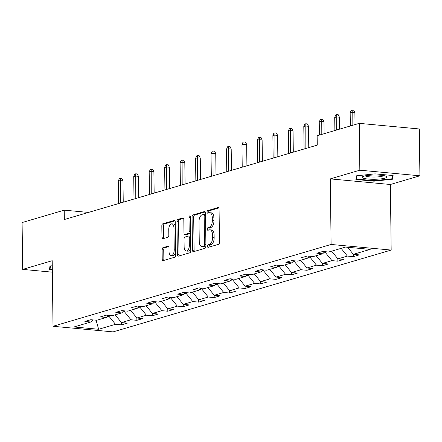 <?xml version="1.0" encoding="UTF-8"?>
<svg xmlns="http://www.w3.org/2000/svg" width="442" height="442" viewBox="0 0 442 442"><rect width="100%" height="100%" fill="white"/><g stroke="black" fill="none" stroke-linecap="round" stroke-linejoin="round"><path stroke-width="0.66" d="M207.491 246.282A1.309 0.674 -84.7 0 0 208.049 247.382A1.309 0.674 -84.7 0 0 208.188 247.371L218.525 244.327A1.867 0.961 -84.7 0 0 219.475 242.205L219.072 209.099A1.867 0.961 -84.7 0 0 218.271 207.53A1.867 0.961 -84.7 0 0 218.072 207.547L207.74 210.591A1.309 0.674 -84.7 0 0 207.071 212.077A1.309 0.674 -84.7 0 0 207.63 213.177A1.309 0.674 -84.7 0 0 207.768 213.166L209.105 212.768A5.973 3.077 -84.7 0 1 209.735 212.707A5.973 3.077 -84.7 0 1 212.293 217.74L212.326 220.497A5.973 3.077 -84.7 0 1 209.287 227.298L207.944 227.691A1.309 0.674 -84.7 0 0 207.281 229.177A1.309 0.674 -84.7 0 0 207.839 230.282A1.309 0.674 -84.7 0 0 207.978 230.265L209.315 229.873A5.973 3.077 -84.7 0 1 209.944 229.807A5.973 3.077 -84.7 0 1 212.503 234.84L212.536 237.603A5.973 3.077 -84.7 0 1 209.491 244.398L208.154 244.796A1.309 0.674 -84.7 0 0 207.491 246.282M209.944 229.807L211.569 229.962A5.973 3.077 -84.7 0 1 214.127 234.995L214.16 237.752A5.973 3.077 -84.7 0 1 211.116 244.553L209.779 244.945A1.309 0.674 -84.7 0 0 209.116 246.432A1.309 0.674 -84.7 0 0 209.221 247.067M218.812 207.961L209.359 210.74A1.309 0.674 -84.7 0 0 208.696 212.226A1.309 0.674 -84.7 0 0 208.801 212.862M209.735 212.707L211.359 212.856A5.973 3.077 -84.7 0 1 213.917 217.889L213.95 220.652A5.973 3.077 -84.7 0 1 210.906 227.448L209.569 227.845A1.309 0.674 -84.7 0 0 208.906 229.332A1.309 0.674 -84.7 0 0 209.011 229.962M163.059 247.636A1.867 0.961 -84.7 0 0 162.109 249.758L162.225 259.045A1.867 0.961 -84.7 0 0 163.026 260.62A1.867 0.961 -84.7 0 0 163.22 260.598L174.7 257.222A1.867 0.961 -84.7 0 0 175.651 255.095L175.242 221.995A1.867 0.961 -84.7 0 0 174.446 220.42A1.867 0.961 -84.7 0 0 174.247 220.442L162.772 223.818A1.867 0.961 -84.7 0 0 161.822 225.945L161.954 237.161A1.867 0.961 -84.7 0 0 162.755 238.735A1.867 0.961 -84.7 0 0 162.954 238.713L167.866 237.271A1.867 0.961 -84.7 0 0 168.816 235.144L168.745 229.58A4.995 2.575 -84.7 0 1 171.816 223.845A4.995 2.575 -84.7 0 1 173.949 228.05L174.22 249.84A4.995 2.575 -84.7 0 1 171.153 255.581A4.995 2.575 -84.7 0 1 169.015 251.376L168.971 247.741A1.867 0.961 -84.7 0 0 168.17 246.172A1.867 0.961 -84.7 0 0 167.977 246.188L163.059 247.636L164.684 247.785A1.867 0.961 -84.7 0 0 163.733 249.912L163.849 259.2A1.867 0.961 -84.7 0 0 164.104 260.338M52.206 260.703L22.675 269.393L22.1 222.553L64.223 210.16L64.333 219.53L317.257 145.114L317.141 135.749L359.263 123.357L359.832 170.192L330.301 178.883L331.102 244.459L53.007 326.279L52.206 260.703M192.48 250.144A1.867 0.961 -84.7 0 0 193.276 251.719A1.867 0.961 -84.7 0 0 193.474 251.697L204.955 248.321A1.867 0.961 -84.7 0 0 205.906 246.194L205.497 213.094A1.867 0.961 -84.7 0 0 204.701 211.519A1.867 0.961 -84.7 0 0 204.502 211.541L193.027 214.917A1.867 0.961 -84.7 0 0 192.077 217.044L192.48 250.144L194.104 250.299A1.867 0.961 -84.7 0 0 194.358 251.437M189.828 252.774L178.347 256.15A1.867 0.961 -84.7 0 1 178.148 256.167A1.867 0.961 -84.7 0 1 177.352 254.598L176.949 221.492A1.867 0.961 -84.7 0 1 177.899 219.37L182.811 217.923A1.867 0.961 -84.7 0 1 183.005 217.906A1.867 0.961 -84.7 0 1 183.806 219.475L183.971 232.901A1.867 0.961 -84.7 0 0 184.767 234.475A1.867 0.961 -84.7 0 0 184.966 234.453L188.226 233.498A1.867 0.961 -84.7 0 0 189.176 231.37L189.005 217.392A1.309 0.674 -84.7 0 1 189.806 215.889A1.309 0.674 -84.7 0 1 190.364 216.994L190.778 250.647A1.867 0.961 -84.7 0 1 189.828 252.774M331.102 244.459L391.17 250.067L113.075 331.887L53.007 326.279M121.395 322.505L121.423 324.87L127.368 323.119L121.445 322.566L130.959 319.765L136.882 320.317L142.827 318.572L136.904 318.019L146.418 315.218L152.341 315.77L158.291 314.019L152.363 313.466L161.877 310.671L167.805 311.223L173.75 309.472L167.827 308.919L177.341 306.118L183.264 306.671L189.209 304.925L183.286 304.372L192.8 301.571L198.723 302.124L204.674 300.372L198.745 299.82L208.259 297.024L214.188 297.577L220.133 295.825L214.21 295.273L223.724 292.471L229.647 293.024L235.592 291.278L229.669 290.726L239.183 287.924L245.106 288.477L251.056 286.725L245.128 286.173L254.642 283.377L260.57 283.93L266.515 282.178L260.587 281.626L270.106 278.825L276.029 279.377L281.974 277.631L276.051 277.079L285.565 274.278L291.488 274.83L297.438 273.079L291.51 272.526L301.024 269.731L306.952 270.283L312.897 268.532L306.969 267.979L316.483 265.178L322.411 265.736L328.356 263.985L322.433 263.432L331.948 260.631L337.87 261.183L343.821 259.437L337.892 258.879L347.406 256.084L353.335 256.636L359.28 254.885L353.351 254.332L370.203 249.376L345.528 247.072L328.677 252.028L322.754 251.476L316.803 253.227L322.732 253.78L324.704 251.658M121.423 324.87L115.495 324.317L98.649 329.273L73.974 326.969L90.82 322.008L84.897 321.456L90.842 319.71L96.765 320.262L106.284 317.461L100.356 316.908L106.301 315.157L112.229 315.71L121.743 312.914L115.815 312.361L121.765 310.61L127.688 311.162L137.202 308.367L131.28 307.809L137.224 306.063L143.147 306.615L152.661 303.814L146.738 303.262L152.683 301.51L158.612 302.068L168.126 299.267L162.197 298.715L168.148 296.963L174.071 297.516L183.585 294.72L177.662 294.162L183.607 292.416L189.53 292.969L199.044 290.167L193.121 289.615L199.066 287.864L204.994 288.422L214.508 285.62L208.58 285.068L214.53 283.316L220.453 283.869L229.967 281.073L224.044 280.515L229.989 278.769L235.912 279.322L245.426 276.521L239.503 275.968L245.448 274.217L251.376 274.775L260.89 271.974L254.962 271.421L260.913 269.67L266.835 270.222L276.349 267.427L270.427 266.869L276.372 265.123L282.294 265.675L291.808 262.874L285.886 262.321L291.831 260.57L297.759 261.128L307.273 258.327L301.345 257.774L307.289 256.023L313.218 256.575L322.732 253.78M122.351 312.262L124.373 311.665L124.362 310.853M115.169 314.848L121.445 322.566M124.373 311.665L130.959 319.765M106.284 317.461L108.251 315.339M137.81 307.715L139.832 307.118L139.821 306.306M130.628 310.301L136.904 318.019M139.832 307.118L146.418 315.218M121.743 312.914L123.716 310.792M153.269 303.162L155.291 302.566L155.286 301.753M146.092 305.748L152.363 313.466M155.291 302.566L161.877 310.671M137.202 308.367L139.175 306.245M168.728 298.615L170.756 298.018L170.745 297.206M161.551 301.201L167.827 308.919M170.756 298.018L177.341 306.118M152.661 303.814L154.634 301.693M184.192 294.068L186.215 293.471L186.204 292.659M177.01 296.654L183.286 304.372M186.215 293.471L192.8 301.571M168.126 299.267L170.098 297.146M199.651 289.516L201.674 288.919L201.668 288.107M192.474 292.101L198.745 299.82M201.674 288.919L208.259 297.024M183.585 294.72L185.557 292.598M215.11 284.968L217.138 284.372L217.127 283.56M207.933 287.554L214.21 295.273M217.138 284.372L223.724 292.471M199.044 290.167L201.016 288.046M230.575 280.421L232.597 279.825L232.586 279.012M223.392 283.007L229.669 290.726M232.597 279.825L239.183 287.924M214.508 285.62L216.481 283.499M246.034 275.869L248.056 275.272L248.05 274.46M238.857 278.454L245.128 286.173M248.056 275.272L254.642 283.377M229.967 281.073L231.94 278.952M261.493 271.322L263.52 270.725L263.509 269.913M254.316 273.907L260.587 281.626M263.52 270.725L270.106 278.825M245.426 276.521L247.398 274.399M276.957 266.775L278.979 266.178L278.968 265.366M269.775 269.36L276.051 277.079M278.979 266.178L285.565 274.278M260.89 271.974L262.857 269.852M292.416 262.222L294.438 261.631L294.427 260.813M285.234 264.808L291.51 272.526M294.438 261.631L301.024 269.731M276.349 267.427L278.322 265.305M307.875 257.675L309.903 257.078L309.892 256.266M300.698 260.261L306.969 267.979M309.903 257.078L316.483 265.178M291.808 262.874L293.781 260.752M323.34 253.128L325.362 252.531L325.351 251.719M316.157 255.714L322.433 263.432M325.362 252.531L331.948 260.631M307.273 258.327L309.24 256.205M331.616 251.161L337.892 258.879M341.13 248.365L347.406 256.084M347.611 247.266L353.351 254.332M330.301 178.883L390.363 184.491L419.9 175.8L359.832 170.192M419.9 175.8L419.325 128.965L359.263 123.357M22.675 269.393L52.344 272.167M390.363 184.491L391.17 250.067M88.477 212.425L64.223 210.16M106.887 316.809L108.909 316.212L108.903 315.4M96.08 320.196L98.649 329.273M108.909 316.212L115.495 324.317M90.82 322.008L92.792 319.892M353.302 254.272L353.335 256.636M337.843 258.819L337.87 261.183M322.384 263.371L322.411 265.736M306.919 267.918L306.952 270.283M291.46 272.465L291.488 274.83M276.001 277.018L276.029 279.377M260.537 281.565L260.57 283.93M245.078 286.112L245.106 288.477M229.619 290.665L229.647 293.024M214.16 295.212L214.188 297.577M198.696 299.759L198.723 302.124M183.237 304.306L183.264 306.671M167.778 308.859L167.805 311.223M152.313 313.406L152.341 315.77M136.854 317.953L136.882 320.317M356.418 175.828L355.898 179.485L373.987 181.176L392.595 179.209L393.115 175.546L375.026 173.861L356.418 175.828M52.266 265.747L49.979 265.99L49.46 269.648L52.316 269.913M392.551 175.496L392.595 179.209M392.496 175.491L392.026 178.778L373.998 180.69L373.987 181.176M205.243 211.95L194.646 215.072A1.867 0.961 -84.7 0 0 193.695 217.193L194.104 250.299M203.85 246.061A1.309 0.674 -84.7 0 0 204.519 244.575L204.16 215.519A1.309 0.674 -84.7 0 0 203.602 214.414A1.309 0.674 -84.7 0 0 203.464 214.431L202.055 214.845A5.973 3.077 -84.7 0 0 199.01 221.646L199.254 241.509A5.973 3.077 -84.7 0 0 201.812 246.542A5.973 3.077 -84.7 0 0 202.442 246.476L203.85 246.061L205.475 246.211A1.309 0.674 -84.7 0 0 205.9 245.802M205.519 214.74A1.309 0.674 -84.7 0 0 205.226 214.569A1.309 0.674 -84.7 0 0 205.088 214.58M201.812 246.542L203.436 246.691A5.973 3.077 -84.7 0 0 204.066 246.63L202.442 246.476M205.475 246.211L204.066 246.63M183.552 218.337L179.518 219.519A1.867 0.961 -84.7 0 0 178.568 221.646L178.977 254.747A1.867 0.961 -84.7 0 0 179.231 255.89M186.204 234.569A1.867 0.961 -84.7 0 0 186.391 234.625A1.867 0.961 -84.7 0 0 186.59 234.608L189.845 233.647A1.867 0.961 -84.7 0 0 190.557 232.835M184.137 246.829A4.995 2.575 -84.7 0 0 186.275 251.039A4.995 2.575 -84.7 0 0 189.342 245.299L189.248 237.625A1.867 0.961 -84.7 0 0 188.452 236.05A1.867 0.961 -84.7 0 0 188.253 236.072L184.994 237.028A1.867 0.961 -84.7 0 0 184.043 239.155L184.137 246.829M186.275 251.039L187.9 251.189A4.995 2.575 -84.7 0 0 190.74 247.647M190.607 236.608A1.867 0.961 -84.7 0 0 190.077 236.199A1.867 0.961 -84.7 0 0 189.878 236.221M168.711 246.603L164.684 247.785M171.153 255.581L172.772 255.73A4.995 2.575 -84.7 0 0 175.612 252.189M175.297 226.16A4.995 2.575 -84.7 0 0 173.435 223.995L171.816 223.845M174.988 220.856L164.396 223.972A1.867 0.961 -84.7 0 0 163.441 226.094L163.579 237.315A1.867 0.961 -84.7 0 0 163.838 238.453M350.18 112.898L351.197 110.406L352.186 110.113L353.81 110.262L354.887 112.644L351.965 112.373L350.18 112.898L350.34 125.981M352.186 110.113L352.125 125.456M354.887 112.644L355.031 124.6M363.644 178.292A12.365 2.133 179.3 0 0 379.369 179.043A12.365 2.133 179.3 0 0 386.275 176.352A12.365 2.133 179.3 0 0 385.358 175.993A12.365 2.133 179.3 0 0 373.308 175.038A12.365 2.133 179.3 0 0 362.711 176.64A12.365 2.133 179.3 0 0 363.644 178.292M365.274 175.833A9.359 1.613 179.3 0 0 366.263 176.303A9.359 1.613 179.3 0 0 375.982 177.01A9.359 1.613 179.3 0 0 383.695 175.607M373.998 180.69L356.473 179.049L356.937 175.772M356.434 175.828L356.473 179.049M49.99 265.99L50.034 269.211L50.498 265.935M52.311 269.427L50.034 269.211M334.716 117.445L335.732 114.953L336.727 114.66L338.351 114.815L339.423 117.191L336.5 116.92L334.716 117.445L334.876 130.528M336.727 114.66L336.66 130.003M339.423 117.191L339.572 129.147M319.257 121.992L320.273 119.5L321.262 119.213L322.887 119.362L323.964 121.743L321.041 121.467L319.257 121.992L319.417 135.081M321.262 119.213L321.201 134.556M323.964 121.743L324.108 133.699M303.798 126.545L304.814 124.053L305.803 123.76L307.428 123.909L308.505 126.29L305.582 126.02L303.798 126.545L304.068 148.993M305.803 123.76L305.853 148.468M308.505 126.29L308.765 147.617M288.333 131.092L289.35 128.6L290.344 128.307L291.969 128.462L293.04 130.838L290.118 130.567L288.333 131.092L288.609 153.545M290.344 128.307L290.394 153.02M293.04 130.838L293.3 152.164M272.874 135.639L273.891 133.147L274.88 132.86L276.504 133.009L277.582 135.39L274.659 135.114L272.874 135.639L273.15 158.092M274.88 132.86L274.935 157.567M277.582 135.39L277.841 156.711M257.415 140.191L258.432 137.7L259.421 137.407L261.045 137.556L262.123 139.937L259.2 139.666L257.415 140.191L257.692 162.639M259.421 137.407L259.471 162.115M262.123 139.937L262.382 161.258M241.956 144.738L242.967 142.247L243.962 141.954L245.586 142.109L246.658 144.484L243.735 144.214L241.956 144.738L242.227 167.192M243.962 141.954L244.012 166.667M246.658 144.484L246.918 165.811M226.492 149.285L227.508 146.794L228.503 146.506L230.122 146.656L231.199 149.037L228.276 148.761L226.492 149.285L226.768 171.739M228.503 146.506L228.553 171.214M231.199 149.037L231.459 170.358M211.033 153.838L212.049 151.346L213.038 151.053L214.663 151.203L215.74 153.584L212.817 153.313L211.033 153.838L211.309 176.286M213.038 151.053L213.088 175.761M215.74 153.584L216 174.905M195.574 158.385L196.585 155.893L197.58 155.601L199.204 155.755L200.276 158.131L197.353 157.86L195.574 158.385L195.845 180.839M197.58 155.601L197.629 180.314M200.276 158.131L200.541 179.458M180.109 162.932L181.126 160.44L182.121 160.153L183.739 160.302L184.817 162.684L181.894 162.407L180.109 162.932L180.386 185.386M182.121 160.153L182.17 184.861M184.817 162.684L185.076 184.005M164.651 167.485L165.667 164.993L166.656 164.7L168.28 164.849L169.358 167.231L166.435 166.96L164.651 167.485L164.927 189.933M166.656 164.7L166.706 189.408M169.358 167.231L169.618 188.552M149.192 172.032L150.208 169.54L151.197 169.247L152.822 169.402L153.893 171.778L150.976 171.507L149.192 172.032L149.462 194.486M151.197 169.247L151.247 193.961M153.893 171.778L154.159 193.104M133.727 176.579L134.744 174.087L135.738 173.8L137.357 173.949L138.434 176.33L135.512 176.054L133.727 176.579L134.003 199.033M135.738 173.8L135.788 198.508M138.434 176.33L138.694 197.651M118.268 181.132L119.285 178.64L120.274 178.347L121.898 178.496L122.975 180.877L120.053 180.607L118.268 181.132L118.544 203.58M120.274 178.347L120.329 203.055M122.975 180.877L123.235 202.198M211.116 244.553L209.491 244.398M214.16 237.752L212.536 237.603M214.127 234.995L212.503 234.84M209.569 227.845L207.944 227.691M210.906 227.448L209.287 227.298M213.95 220.652L212.326 220.497M213.917 217.889L212.293 217.74M209.359 210.74L207.74 210.591M218.458 207.585L218.072 207.547M209.779 244.945L208.154 244.796M193.695 217.193L192.077 217.044M194.646 215.072L193.027 214.917M204.889 211.574L204.502 211.541M205.884 244.702L204.519 244.575M205.53 215.646L204.16 215.519M178.977 254.747L177.352 254.598M178.568 221.646L176.949 221.492M179.518 219.519L177.899 219.37M183.192 217.961L182.811 217.923M186.59 234.608L184.966 234.453M189.845 233.647L188.226 233.498M190.541 231.498L189.176 231.37M190.369 217.519L189.005 217.392M190.712 245.426L189.342 245.299M190.618 237.752L189.248 237.625M168.358 246.227L167.977 246.188M175.584 249.973L174.22 249.84M175.319 228.177L173.949 228.05M163.579 237.315L161.954 237.161M163.441 226.094L161.822 225.945M164.396 223.972L162.772 223.818M174.634 220.481L174.247 220.442M163.849 259.2L162.225 259.045M163.733 249.912L162.109 249.758M205.226 214.569L203.602 214.414M186.391 234.625L184.767 234.475M190.077 236.199L188.452 236.05"/></g></svg>
